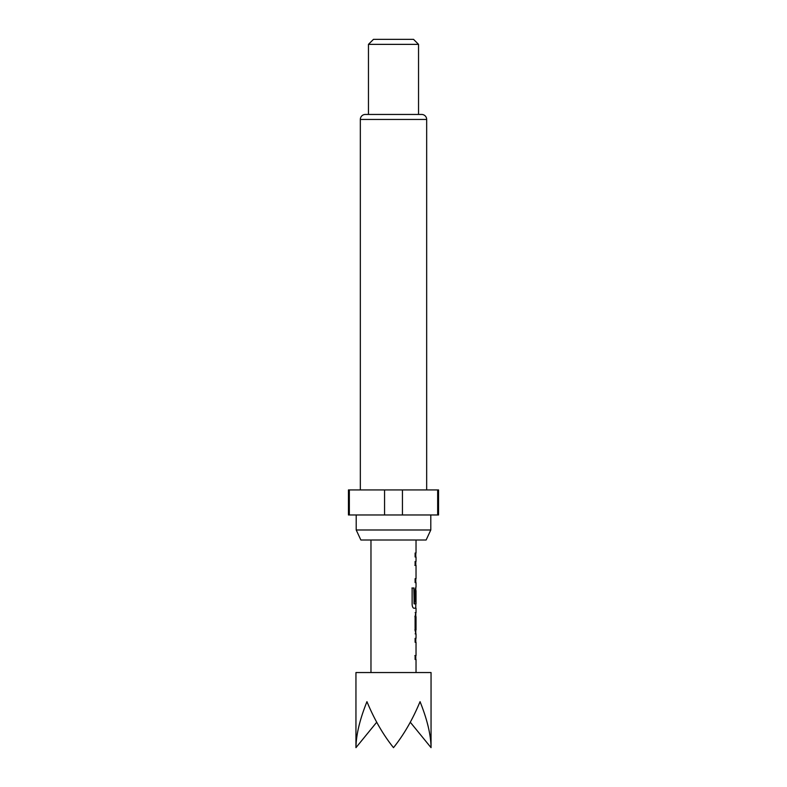 <?xml version="1.0" encoding="UTF-8"?>
<svg xmlns="http://www.w3.org/2000/svg" width="787" height="787" viewBox="0 0 787 787"><rect width="100%" height="100%" fill="white"/><g stroke="black" fill="none" stroke-linecap="round" stroke-linejoin="round"><path stroke-width="1.18" d="M431.05 747.65L431.05 672.551L355.95 672.551L355.95 747.65C356.118 734.832 359.787 719.505 366.949 701.66C374.346 719.505 383.2 734.832 393.5 747.65C403.8 734.832 412.654 719.505 420.051 701.66C427.213 719.505 430.882 734.832 431.05 747.65L410.293 722.23M415.92 642.281L415.103 642.281L415.103 638.346L415.782 638.493M415.103 638.346L415.861 638.346M415.782 659.349L415.103 659.496L415.103 655.561L415.92 655.561L415.103 655.561M415.861 633.869L415.113 633.869L415.861 633.869L415.103 630.19L415.103 616.398L415.861 612.709L415.113 612.709L415.861 612.709M415.113 616.654L415.92 616.654L415.92 629.934L414.877 629.934M415.782 608.095L413.942 608.243C412.939 607.987 412.339 606.757 412.132 604.564L412.132 588.007L414.051 588.007L414.051 603.609L415.92 603.875M415.92 590.594L415.89 602.065L415.103 602.065L415.103 590.771L415.861 587.082L415.782 590.594M414.867 565.4L415.92 565.4L415.103 565.4L415.103 561.465L415.782 561.613M415.782 582.469L415.103 582.616L415.103 578.681L415.92 578.671M415.92 565.4L415.103 565.4M415.103 553.054C416.323 553.054 416.333 553.045 415.113 553.045L415.103 556.989M426.131 540L360.869 540L356.206 529.985L430.794 529.985L426.131 540M356.206 514.964L356.206 529.985M430.794 514.964L430.794 529.985M426.672 489.927L426.672 119.457A5.007 5.007 0 0 0 421.665 114.449L365.335 114.449A5.007 5.007 0 0 0 360.328 119.457L360.328 489.927M368.464 44.357L373.471 39.35L413.529 39.35L418.536 44.357L368.464 44.357L368.464 114.449M418.536 44.357L418.536 114.449M437.661 489.927L438.556 489.927L438.556 514.964L437.661 514.964L437.661 489.927L348.444 489.927L348.444 514.964L384.558 514.964L384.558 489.927M402.442 489.927L402.442 514.964L384.558 514.964M349.339 489.927L349.339 514.964M402.442 514.964L437.661 514.964M355.95 747.65L376.707 722.23M411.926 588.007L413.824 588.007L414.159 603.875M415.644 590.86L415.89 602.065M415.644 602.065L414.867 602.065M415.674 603.875L414.11 603.875M414.877 616.654L415.664 616.654L415.89 629.669M414.867 655.561L415.92 655.561M426.672 119.457L360.328 119.457M416.028 540L416.028 553.045M416.028 556.989L416.028 561.456M416.028 565.4L416.028 578.671M416.028 582.616L416.028 587.082M416.028 590.594L416.028 603.875M416.028 608.243L416.028 612.709M416.028 616.654L416.028 629.934M416.028 633.869L416.028 638.346M416.028 642.281L416.028 655.561M416.028 659.496L416.028 672.551M370.972 540L370.972 672.551M415.782 553.054L415.782 556.989M415.782 561.456L415.782 565.4M415.782 578.681L415.782 582.616M415.782 603.875L415.782 608.243M415.782 612.857L415.782 616.654M415.782 629.934L415.782 633.732M415.782 638.346L415.782 642.281M415.782 655.561L415.782 659.496"/></g></svg>
